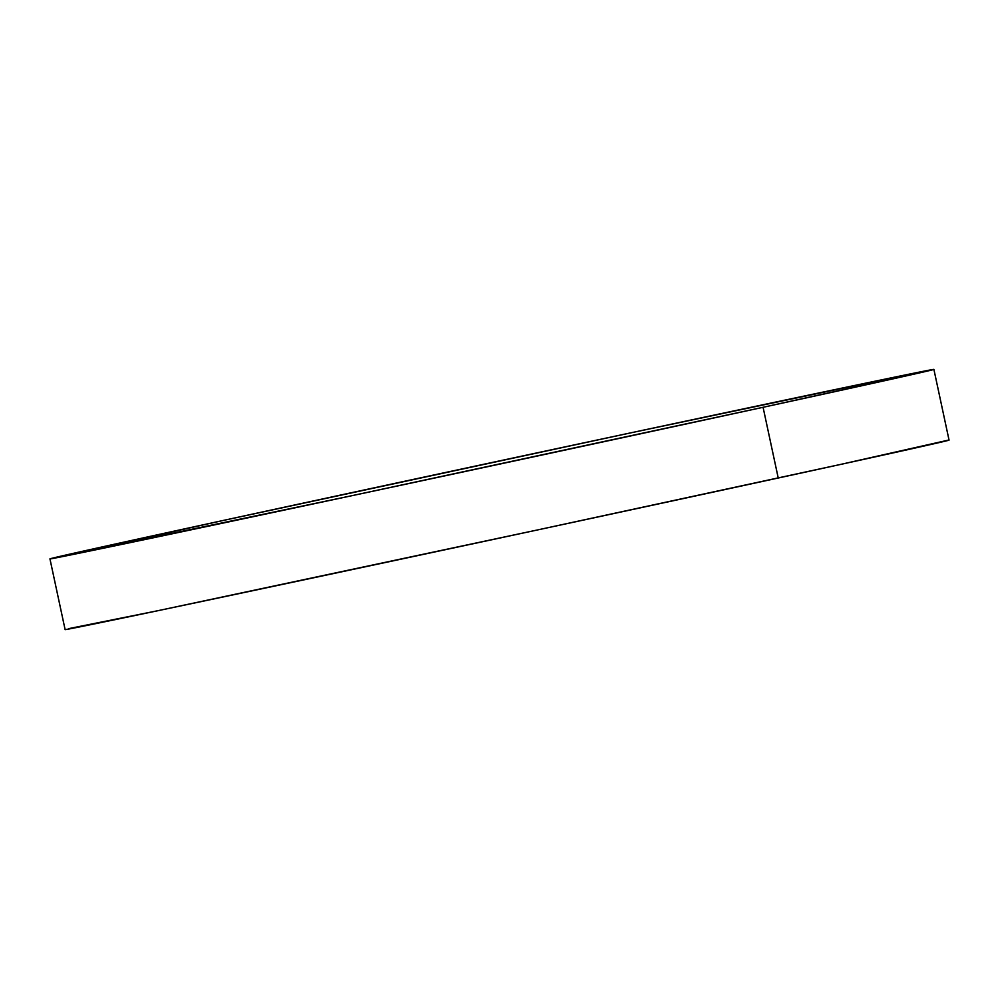 <?xml version="1.0" encoding="UTF-8"?>
<svg xmlns="http://www.w3.org/2000/svg" width="999" height="999" viewBox="0 0 999 999"><rect width="100%" height="100%" fill="white"/><g stroke="black" fill="none" stroke-linecap="round" stroke-linejoin="round"><path stroke-width="1.5" d="M49.95 558.891L65.11 629.607A452.01 1.573 -12.1 0 0 312.937 577.922A452.01 1.573 -12.1 0 0 778.233 478.009L763.074 407.292A452.01 1.573 167.9 0 1 297.777 507.217A452.01 1.573 167.9 0 1 49.95 558.891A452.01 1.573 167.9 0 1 220.767 520.991A452.01 1.573 167.9 0 1 686.063 421.079A452.01 1.573 167.9 0 1 933.89 369.393A452.01 1.573 167.9 0 1 763.074 407.292L778.233 478.009A452.01 1.573 -12.1 0 0 949.05 440.109L933.89 369.393M763.074 407.292L911.275 374.75L932.766 369.518L918.143 372.34L631.48 432.692L220.767 520.991L51.074 558.766L352.36 495.591L763.074 407.292M68.556 628.671L158.054 610.676L538.623 529.707L841.108 464.31L947.926 440.234"/></g></svg>
